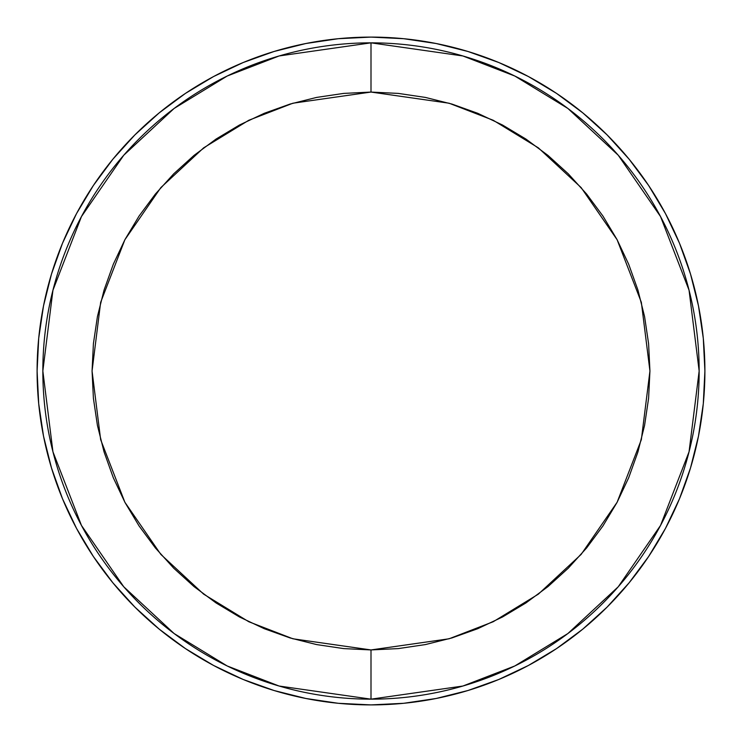 <?xml version="1.0" encoding="UTF-8"?>
<svg xmlns="http://www.w3.org/2000/svg" width="742" height="742" viewBox="0 0 742 742"><rect width="100%" height="100%" fill="white"/><g stroke="black" fill="none" stroke-linecap="round" stroke-linejoin="round"><path stroke-width="1.11" d="M371 37.1A333.9 333.9 0 0 1 704.9 371A333.9 333.9 0 0 1 371 704.9A333.9 333.9 0 0 1 37.1 371A333.9 333.9 0 0 1 371 37.1L403.731 38.705L436.138 43.518L467.924 51.476L498.782 62.514L528.397 76.528L556.509 93.371L582.822 112.895L607.104 134.896L629.105 159.178L648.629 185.491L665.472 213.603L679.486 243.218L690.524 274.076L698.482 305.862L703.295 338.269L704.9 371L703.295 403.731L698.482 436.138L690.524 467.924L679.486 498.782L665.472 528.397L648.629 556.509L629.105 582.822L607.104 607.104L582.822 629.105L556.509 648.629L528.397 665.472L498.782 679.486L467.924 690.524L436.138 698.482L403.731 703.295L371 704.9L338.269 703.295L305.862 698.482L274.076 690.524L243.218 679.486L213.603 665.472L185.491 648.629L159.178 629.105L134.896 607.104L112.895 582.822L93.371 556.509L76.528 528.397L62.514 498.782L51.476 467.924L43.518 436.138L38.705 403.731L37.1 371L38.705 338.269L43.518 305.862L51.476 274.076L62.514 243.218L76.528 213.603L93.371 185.491L112.895 159.178L134.896 134.896L159.178 112.895L185.491 93.371L213.603 76.528L243.218 62.514L274.076 51.476L305.862 43.518L338.269 38.705L371 37.1M371 699.159L462.887 686.035L514.8 665.973L567.899 633.529L618.244 586.774L660.547 525.429L689.058 451.776L699.159 371L689.058 290.224L660.547 216.571L618.244 155.226L567.899 108.471L514.8 76.027L462.887 55.965L371 42.841L371 92.064L449.105 103.221L493.226 120.269L538.358 147.853L581.153 187.596L617.121 239.74L641.348 302.337L649.936 371L641.348 439.663L617.121 502.26L581.153 554.404L538.358 594.147L493.226 621.731L449.105 638.779L371 649.936L371 699.159A328.159 328.159 0 0 1 42.841 371A328.159 328.159 0 0 1 371 42.841A328.159 328.159 0 0 1 699.159 371A328.159 328.159 0 0 1 371 699.159L371 649.936L398.343 648.591L425.416 644.575L451.971 637.925L477.746 628.697L502.492 617.001L525.967 602.921L547.958 586.616L568.233 568.233L586.616 547.958L602.921 525.967L617.001 502.492L628.697 477.746L637.925 451.971L644.575 425.416L648.591 398.343L649.936 371L648.591 343.657L644.575 316.584L637.925 290.029L628.697 264.254L617.001 239.508L602.921 216.033L586.616 194.042L568.233 173.767L547.958 155.384L525.967 139.079L502.492 124.999L477.746 113.303L451.971 104.075L425.416 97.425L398.343 93.409L371 92.064L343.657 93.409L316.584 97.425L290.029 104.075L264.254 113.303L239.508 124.999L216.033 139.079L194.042 155.384L173.767 173.767L155.384 194.042L139.079 216.033L124.999 239.508L113.303 264.254L104.075 290.029L97.425 316.584L93.409 343.657L92.064 371L93.409 398.343L97.425 425.416L104.075 451.971L113.303 477.746L124.999 502.492L139.079 525.967L155.384 547.958L173.767 568.233L194.042 586.616L216.033 602.921L239.508 617.001L264.254 628.697L290.029 637.925L316.584 644.575L343.657 648.591L371 649.936L292.895 638.779L248.774 621.731L203.642 594.147L160.847 554.404L124.879 502.26L100.652 439.663L92.064 371L100.652 302.337L124.879 239.74L160.847 187.596L203.642 147.853L248.774 120.269L292.895 103.221L371 92.064L371 42.841L279.113 55.965L227.2 76.027L174.101 108.471L123.756 155.226L81.453 216.571L52.942 290.224L42.841 371L52.942 451.776L81.453 525.429L123.756 586.774L174.101 633.529L227.2 665.973L279.113 686.035L371 699.159M467.924 51.476L498.782 62.514M648.629 185.491L665.472 213.603M690.524 467.924L679.486 498.782M556.509 648.629L528.397 665.472M274.076 690.524L243.218 679.486M93.371 556.509L76.528 528.397M51.476 274.076L62.514 243.218M185.491 93.371L213.603 76.528"/></g></svg>

